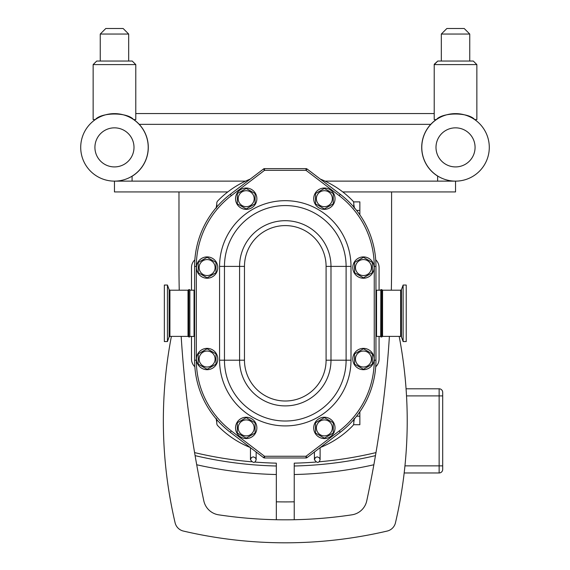 <?xml version="1.0" encoding="UTF-8"?>
<svg xmlns="http://www.w3.org/2000/svg" width="570" height="570" viewBox="0 0 570 570"><rect width="100%" height="100%" fill="white"/><g stroke="black" fill="none" stroke-linecap="round" stroke-linejoin="round"><path stroke-width="0.85" d="M401.451 289.645L401.451 336.948L403.125 341.551L403.125 285.043L401.451 289.645L400.653 290.201L400.653 336.393L382.555 336.393L382.555 290.201L400.653 290.201M382.555 336.393L381.729 336.956L381.729 289.631L382.555 290.201M403.125 341.551L406.225 341.551L406.225 285.043L403.125 285.043M381.729 336.956L380.817 336.956L380.817 289.631L381.729 289.631M380.703 290.201L376.521 290.201L376.521 336.393L380.703 336.393L380.817 289.631M442.691 424.892L442.691 442.498M404.18 472.972L439.135 472.972A3.555 3.555 0 0 0 442.691 469.416L442.691 392.345A3.555 3.555 0 0 0 439.135 388.797L406.068 388.797M307.059 457.617L340.276 432.288A90.666 90.666 0 0 0 375.951 360.197L375.951 266.397A90.666 90.666 0 0 0 340.276 194.306L307.059 168.977A1.703 1.703 0 0 0 306.026 168.627L264.544 168.627A1.703 1.703 0 0 0 263.511 168.977L230.294 194.306A90.666 90.666 0 0 0 194.612 266.397L194.612 360.197A90.666 90.666 0 0 0 230.294 432.288L263.511 457.617A1.703 1.703 0 0 0 264.544 457.966L306.026 457.966A1.703 1.703 0 0 0 307.059 457.617L306.026 456.264L306.026 457.966A1.703 1.703 0 0 0 307.059 457.617M306.026 170.33L307.059 168.977A1.703 1.703 0 0 0 306.026 168.627L306.026 170.33L339.236 195.667A88.963 88.963 0 0 1 374.248 266.397L374.248 360.197A88.963 88.963 0 0 1 339.236 430.927L306.026 456.264L264.544 456.264L263.511 457.617A1.703 1.703 0 0 0 264.544 457.966L264.544 456.264L231.327 430.927A88.963 88.963 0 0 1 196.322 360.197L196.322 266.397A88.963 88.963 0 0 1 231.327 195.667L264.544 170.33L264.544 168.627A1.703 1.703 0 0 0 263.511 168.977L264.544 170.33L306.026 170.33M246.204 190.708A7.987 7.987 0 0 0 239.286 202.692A7.987 7.987 0 0 0 253.123 202.692A7.987 7.987 0 0 0 246.204 190.708M255.082 193.565L246.204 188.442L237.32 193.565L237.32 203.825L246.204 208.955L255.082 203.825L255.082 193.565M246.204 209.354A10.659 10.659 0 0 0 256.863 198.695A10.659 10.659 0 0 0 246.204 188.036A10.659 10.659 0 0 0 235.545 198.695A10.659 10.659 0 0 0 246.204 209.354M324.366 190.708A7.987 7.987 0 0 0 317.447 202.692A7.987 7.987 0 0 0 331.284 202.692A7.987 7.987 0 0 0 324.366 190.708M333.251 193.565L324.366 188.442L315.481 193.565L315.481 203.825L324.366 208.955L333.251 203.825L333.251 193.565M324.366 209.354A10.659 10.659 0 0 0 335.025 198.695A10.659 10.659 0 0 0 324.366 188.036A10.659 10.659 0 0 0 313.707 198.695A10.659 10.659 0 0 0 324.366 209.354M363.446 259.578A7.987 7.987 0 0 0 356.528 271.555A7.987 7.987 0 0 0 370.365 271.555A7.987 7.987 0 0 0 363.446 259.578M372.331 262.435L363.446 257.305L354.561 262.435L354.561 272.695L363.446 277.818L372.331 272.695L372.331 262.435M363.446 278.224A10.659 10.659 0 0 0 374.105 267.565A10.659 10.659 0 0 0 363.446 256.906A10.659 10.659 0 0 0 352.787 267.565A10.659 10.659 0 0 0 363.446 278.224M207.124 259.578A7.987 7.987 0 0 0 200.205 271.555A7.987 7.987 0 0 0 214.035 271.555A7.987 7.987 0 0 0 207.124 259.578M216.002 262.435L207.124 257.305L198.239 262.435L198.239 272.695L207.124 277.818L216.002 272.695L216.002 262.435M207.124 278.224A10.659 10.659 0 0 0 217.783 267.565A10.659 10.659 0 0 0 207.124 256.906A10.659 10.659 0 0 0 196.465 267.565A10.659 10.659 0 0 0 207.124 278.224M207.124 351.042A7.987 7.987 0 0 0 200.205 363.026A7.987 7.987 0 0 0 214.035 363.026A7.987 7.987 0 0 0 207.124 351.042M216.002 353.899L207.124 348.776L198.239 353.899L198.239 364.159L207.124 369.289L216.002 364.159L216.002 353.899M207.124 369.688A10.659 10.659 0 0 0 217.783 359.029A10.659 10.659 0 0 0 207.124 348.37A10.659 10.659 0 0 0 196.465 359.029A10.659 10.659 0 0 0 207.124 369.688M363.446 351.042A7.987 7.987 0 0 0 356.528 363.026A7.987 7.987 0 0 0 370.365 363.026A7.987 7.987 0 0 0 363.446 351.042M372.331 353.899L363.446 348.776L354.561 353.899L354.561 364.159L363.446 369.289L372.331 364.159L372.331 353.899M363.446 369.688A10.659 10.659 0 0 0 374.105 359.029A10.659 10.659 0 0 0 363.446 348.37A10.659 10.659 0 0 0 352.787 359.029A10.659 10.659 0 0 0 363.446 369.688M246.204 419.912A7.987 7.987 0 0 0 239.286 431.889A7.987 7.987 0 0 0 253.123 431.889A7.987 7.987 0 0 0 246.204 419.912M255.082 422.769L246.204 417.639L237.32 422.769L237.32 433.029L246.204 438.152L255.082 433.029L255.082 422.769M246.204 438.558A10.659 10.659 0 0 0 256.863 427.899A10.659 10.659 0 0 0 246.204 417.24A10.659 10.659 0 0 0 235.545 427.899A10.659 10.659 0 0 0 246.204 438.558M324.366 419.912A7.987 7.987 0 0 0 317.447 431.889A7.987 7.987 0 0 0 331.284 431.889A7.987 7.987 0 0 0 324.366 419.912M333.251 422.769L324.366 417.639L315.481 422.769L315.481 433.029L324.366 438.152L333.251 433.029L333.251 422.769M324.366 438.558A10.659 10.659 0 0 0 335.025 427.899A10.659 10.659 0 0 0 324.366 417.24A10.659 10.659 0 0 0 313.707 427.899A10.659 10.659 0 0 0 324.366 438.558M194.049 336.393L194.049 290.201L189.867 290.201L189.867 336.393L194.612 336.457M353.785 419.598L353.785 423.318A3.413 3.413 0 0 1 352.823 425.69A94.078 94.078 0 0 1 320.312 447.507M250.251 447.507A94.078 94.078 0 0 1 217.747 425.69A3.413 3.413 0 0 1 216.785 423.318L216.785 419.598M375.716 259.827A10.517 10.517 0 0 1 379.078 267.537L379.078 290.201M320.312 179.087A94.078 94.078 0 0 1 352.823 200.904A3.413 3.413 0 0 1 353.785 203.276L353.785 206.995M216.785 206.995L216.785 203.276A3.413 3.413 0 0 1 217.747 200.904A94.078 94.078 0 0 1 250.251 179.087M379.078 336.393L379.078 359.057A10.517 10.517 0 0 1 375.716 366.767M353.785 422.413L354.419 418.644L353.785 422.441M216.785 204.181L216.151 207.95L216.785 204.153M354.105 418.558L353.785 422.284M216.465 208.036L216.785 204.309M353.785 204.309L354.105 208.036M216.785 422.441L216.144 418.636L216.785 422.413M216.785 422.284L216.465 418.558M354.419 207.95L353.785 204.181L354.419 207.957M194.855 366.767A10.517 10.517 0 0 1 191.492 359.057L191.492 336.393M191.492 290.201L191.492 267.537A10.517 10.517 0 0 1 194.855 259.827M359.862 411.754L359.862 424.714L353.486 424.714M359.862 416.185L356.599 416.185M353.486 201.88L359.862 201.88L359.862 214.84M356.599 210.408L359.862 210.408M205.264 402.833L205.015 402.363M205.015 224.231L205.264 223.761M437.632 181.132L437.632 176.073A33.822 33.822 0 0 1 430.756 124.353L139.244 124.353A33.822 33.822 0 0 1 132.083 176.251L132.083 181.132M342.777 191.933L455.537 191.933L455.537 181.132A33.751 33.751 0 0 0 489.288 147.381A33.751 33.751 0 0 0 455.537 113.629A33.751 33.751 0 0 0 421.786 147.381A33.751 33.751 0 0 0 455.537 181.132A33.751 33.751 0 0 1 421.786 147.381A33.751 33.751 0 0 0 455.537 181.132A33.751 33.751 0 0 1 421.786 147.381M227.793 191.933L114.463 191.933L114.463 181.132L245.535 181.132M325.035 181.132L455.537 181.132M391.583 191.933L391.583 266.397A1119.01 1119.01 0 0 1 391.334 290.201M179.237 290.201A1119.01 1119.01 0 0 1 178.98 266.397L178.98 191.933M254.84 462.07A391.098 391.098 0 0 0 276.329 463.154L276.329 519.726A447.657 447.657 0 0 1 218.666 514.831A17.905 17.905 0 0 1 203.825 500.88A1119.01 1119.01 0 0 1 196.707 464.757A402.47 402.47 0 0 0 276.329 474.525M294.234 474.525A402.47 402.47 0 0 0 373.863 464.757A1119.01 1119.01 0 0 1 366.745 500.88A17.905 17.905 0 0 1 351.897 514.831A447.657 447.657 0 0 1 294.234 519.726L294.234 463.154A391.098 391.098 0 0 0 315.73 462.07M399.171 336.393A447.657 447.657 0 0 1 395.466 522.79A11.087 11.087 0 0 1 387.194 531.055A447.657 447.657 0 0 1 183.376 531.055A11.087 11.087 0 0 1 175.104 522.79A447.657 447.657 0 0 1 171.392 336.393M375.466 455.637A393.941 393.941 0 0 1 294.234 465.996A393.941 393.941 0 0 0 375.466 455.637A1119.01 1119.01 0 0 1 373.863 464.757L375.986 452.594A391.098 391.098 0 0 1 319.164 461.786M389.396 336.393A1119.01 1119.01 0 0 1 375.986 452.594M276.329 519.726A447.657 447.657 0 0 0 294.234 519.726A447.657 447.657 0 0 1 276.329 519.726M251.406 461.786A391.098 391.098 0 0 1 194.584 452.594A1119.01 1119.01 0 0 0 196.707 464.757L195.097 455.637A393.941 393.941 0 0 0 276.329 465.996A393.941 393.941 0 0 1 195.097 455.637L194.584 452.594A1119.01 1119.01 0 0 1 181.174 336.393M189.867 290.201L189.867 336.393M189.746 289.631L188.841 289.631L188.841 336.956L189.746 336.956M167.445 285.043L167.445 341.551L164.345 341.551L164.345 285.043L167.445 285.043L169.119 289.645L169.119 336.948L167.445 341.551M436.371 119.593C442.52 112.155 468.554 112.155 474.703 119.593C468.554 112.155 442.52 112.155 436.371 119.593L434.219 119.593L434.219 64.595L476.855 64.595L473.3 61.047L437.774 61.047L441.322 61.047L441.322 34.043L469.751 34.043L469.751 61.047L441.322 61.047M473.3 61.047L476.855 64.595L476.855 119.593L474.703 119.593M441.322 34.043L446.866 28.5L464.208 28.5L469.751 34.043M100.249 34.043L128.678 34.043L128.678 61.047L100.249 61.047L100.249 34.043L105.792 28.5L123.134 28.5L128.678 34.043M132.226 61.047L96.701 61.047L93.145 64.595L135.781 64.595L132.226 61.047L135.781 64.595L135.781 119.593L133.629 119.593C127.48 112.155 101.446 112.155 95.297 119.593C101.446 112.155 127.48 112.155 133.629 119.593M95.297 119.593L93.145 119.593L93.145 64.595L96.701 61.047M114.463 181.132A33.751 33.751 0 0 1 80.712 147.381A33.751 33.751 0 0 0 114.463 181.132A33.751 33.751 0 0 0 148.214 147.381A33.751 33.751 0 0 0 114.463 113.629A33.751 33.751 0 0 0 80.712 147.381A33.751 33.751 0 0 0 114.463 181.132A33.751 33.751 0 0 1 80.712 147.381A33.751 33.751 0 0 1 114.463 113.629A33.751 33.751 0 0 1 148.214 147.381A33.751 33.751 0 0 1 114.463 181.132M133.751 119.593A33.822 33.822 0 0 1 139.244 124.353M430.756 124.353A33.822 33.822 0 0 1 436.25 119.593M434.233 64.289L437.774 61.047L434.219 64.595L434.219 113.558L135.781 113.558M339.236 430.927L340.276 432.288A90.666 90.666 0 0 0 375.951 360.197L374.248 360.197M374.248 266.397L375.951 266.397A90.666 90.666 0 0 0 340.276 194.306L339.236 195.667M326.09 360.197L350.999 360.197L350.999 266.397A65.714 65.714 0 0 0 285.285 200.683A65.714 65.714 0 0 0 219.571 266.397L224.466 266.397A60.819 60.819 0 0 1 285.285 205.578A60.819 60.819 0 0 1 346.104 266.397L346.104 360.197A60.819 60.819 0 0 1 285.285 421.016A60.819 60.819 0 0 1 224.466 360.197L224.466 266.397L239.578 266.397L239.578 360.197A45.7 45.7 0 0 0 285.285 405.897A45.7 45.7 0 0 0 330.985 360.197L330.985 266.397A45.7 45.7 0 0 0 285.285 220.697A45.7 45.7 0 0 0 239.578 266.397L244.473 266.397A40.812 40.812 0 0 1 285.285 225.592A40.812 40.812 0 0 1 326.09 266.397L326.09 360.197A40.812 40.812 0 0 1 285.285 401.002A40.812 40.812 0 0 1 244.473 360.197L244.473 266.397M219.571 266.397L219.571 360.197L244.473 360.197M231.327 195.667L230.294 194.306A90.666 90.666 0 0 0 194.612 266.397L196.322 266.397M196.322 360.197L194.612 360.197A90.666 90.666 0 0 0 230.294 432.288L231.327 430.927M350.999 266.397L326.09 266.397M219.571 360.197A65.714 65.714 0 0 0 285.285 425.911A65.714 65.714 0 0 0 350.999 360.197M294.234 501.821A429.751 429.751 0 0 1 276.329 501.821M406.524 395.901L439.135 395.901L439.135 465.861L404.949 465.861M442.691 465.861L439.135 465.861L439.135 472.972A3.555 3.555 0 0 0 442.691 469.416M442.691 395.901L439.135 395.901L439.135 388.797A3.555 3.555 0 0 1 442.691 392.345M188.841 289.631L188.014 290.201L188.014 336.393L188.841 336.956M169.119 336.948L169.917 336.393L169.917 290.201L188.014 290.201M435.993 147.381A19.544 19.544 0 0 1 465.305 130.459A19.544 19.544 0 0 1 465.305 164.303A19.544 19.544 0 0 1 435.993 147.381M94.919 147.381A19.544 19.544 0 0 1 124.232 130.459A19.544 19.544 0 0 1 124.232 164.303A19.544 19.544 0 0 1 94.919 147.381M401.451 336.948L400.653 336.393M380.703 336.393L380.817 336.956M194.049 290.201L194.612 290.137M376.521 336.393L375.951 336.457M376.521 290.201L375.951 290.137M314.419 452.01L314.419 459.676L315.381 457.539L317.262 456.834L319.449 457.86L320.105 459.676L320.105 447.671M314.419 459.676C317.013 463.268 318.908 463.268 320.105 459.676M250.465 447.671L250.465 459.676L251.434 457.539L253.308 456.834L255.495 457.86L256.151 459.676L256.151 452.01M250.465 459.676C253.059 463.268 254.954 463.268 256.151 459.676M169.917 336.393L188.014 336.393M169.119 289.645L169.917 290.201"/></g></svg>
